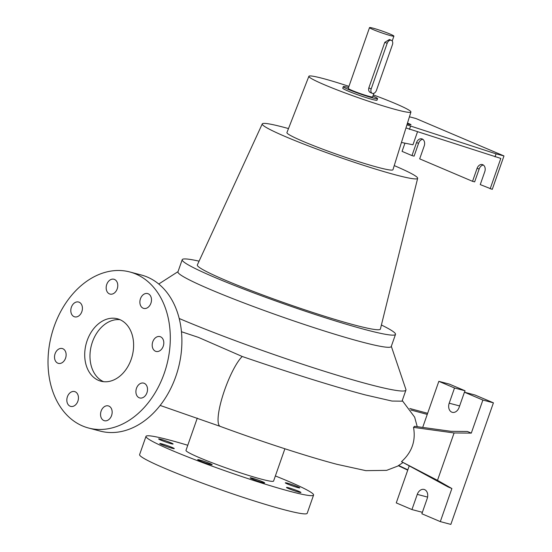 <?xml version="1.0" encoding="UTF-8"?>
<svg xmlns="http://www.w3.org/2000/svg" width="552" height="552" viewBox="0 0 552 552"><rect width="100%" height="100%" fill="white"/><g stroke="black" fill="none" stroke-linecap="round" stroke-linejoin="round"><path stroke-width="0.83" d="M119.805 319.594A32.285 23.819 -75.2 0 0 117.417 318.773A32.285 23.819 -75.2 0 0 86.609 342.247A32.285 23.819 -75.2 0 0 98.518 380.376A32.285 23.819 -75.2 0 0 100.912 381.197A32.285 23.819 -75.2 0 0 131.721 357.717A32.285 23.819 -75.2 0 0 119.805 319.594M119.991 319.67A32.285 23.819 -75.2 0 0 91.404 345.29A32.285 23.819 -75.2 0 0 103.603 381.687M252.416 479.046A7.666 0.545 -160.7 0 1 250.187 477.839A7.666 0.545 -160.7 0 1 254.665 478.874A7.666 0.545 -160.7 0 1 262.428 481.696A7.666 0.545 -160.7 0 1 264.656 482.903A7.666 0.545 -160.7 0 1 260.185 481.868A7.666 0.545 -160.7 0 1 252.416 479.046M288.703 488.637A7.666 0.545 -160.7 0 1 286.474 487.43A7.666 0.545 -160.7 0 1 290.945 488.465A7.666 0.545 -160.7 0 1 298.715 491.287A7.666 0.545 -160.7 0 1 300.943 492.494A7.666 0.545 -160.7 0 1 296.472 491.459A7.666 0.545 -160.7 0 1 288.703 488.637M287.544 484.028A7.666 0.545 -160.7 0 1 285.315 482.814A7.666 0.545 -160.7 0 1 289.786 483.856A7.666 0.545 -160.7 0 1 297.556 486.671A7.666 0.545 -160.7 0 1 299.784 487.885A7.666 0.545 -160.7 0 1 295.313 486.85A7.666 0.545 -160.7 0 1 287.544 484.028M160.86 440.144A7.666 0.545 -160.7 0 1 158.624 438.93A7.666 0.545 -160.7 0 1 163.102 439.965A7.666 0.545 -160.7 0 1 170.865 442.787A7.666 0.545 -160.7 0 1 173.1 444.001A7.666 0.545 -160.7 0 1 168.622 442.959A7.666 0.545 -160.7 0 1 160.86 440.144M162.019 444.753A7.666 0.545 -160.7 0 1 159.783 443.546A7.666 0.545 -160.7 0 1 164.261 444.581A7.666 0.545 -160.7 0 1 172.024 447.403A7.666 0.545 -160.7 0 1 174.26 448.61A7.666 0.545 -160.7 0 1 169.781 447.575A7.666 0.545 -160.7 0 1 162.019 444.753M199.72 459.968A7.666 0.545 -160.7 0 1 207.724 462.624A7.666 0.545 -160.7 0 1 212.182 464.729A7.666 0.545 -160.7 0 1 210.181 464.418A7.666 0.545 -160.7 0 1 202.17 461.762A7.666 0.545 -160.7 0 1 197.713 459.657A7.666 0.545 -160.7 0 1 199.72 459.968M114.499 279.443A7.666 5.658 -75.2 0 0 113.933 279.25A7.666 5.658 -75.2 0 0 106.619 284.825A7.666 5.658 -75.2 0 0 109.448 293.885A7.666 5.658 -75.2 0 0 110.014 294.078A7.666 5.658 -75.2 0 0 117.328 288.503A7.666 5.658 -75.2 0 0 114.499 279.443M79.143 302.213A7.666 5.658 -75.2 0 0 78.577 302.02A7.666 5.658 -75.2 0 0 71.256 307.595A7.666 5.658 -75.2 0 0 74.085 316.648A7.666 5.658 -75.2 0 0 74.658 316.841A7.666 5.658 -75.2 0 0 81.972 311.266A7.666 5.658 -75.2 0 0 79.143 302.213M62.852 348.733A7.666 5.658 -75.2 0 0 62.286 348.54A7.666 5.658 -75.2 0 0 54.965 354.115A7.666 5.658 -75.2 0 0 57.794 363.168A7.666 5.658 -75.2 0 0 58.367 363.368A7.666 5.658 -75.2 0 0 65.681 357.793A7.666 5.658 -75.2 0 0 62.852 348.733M75.169 391.761A7.666 5.658 -75.2 0 0 74.603 391.568A7.666 5.658 -75.2 0 0 67.282 397.143A7.666 5.658 -75.2 0 0 70.111 406.196A7.666 5.658 -75.2 0 0 70.684 406.389A7.666 5.658 -75.2 0 0 77.998 400.814A7.666 5.658 -75.2 0 0 75.169 391.761M108.882 406.086A7.666 5.658 -75.2 0 0 108.309 405.892A7.666 5.658 -75.2 0 0 100.995 411.468A7.666 5.658 -75.2 0 0 103.824 420.521A7.666 5.658 -75.2 0 0 104.39 420.714A7.666 5.658 -75.2 0 0 111.711 415.138A7.666 5.658 -75.2 0 0 108.882 406.086M144.238 383.316A7.666 5.658 -75.2 0 0 143.672 383.122A7.666 5.658 -75.2 0 0 136.351 388.698A7.666 5.658 -75.2 0 0 139.18 397.757A7.666 5.658 -75.2 0 0 139.753 397.951A7.666 5.658 -75.2 0 0 147.067 392.375A7.666 5.658 -75.2 0 0 144.238 383.316M160.528 336.796A7.666 5.658 -75.2 0 0 159.963 336.603A7.666 5.658 -75.2 0 0 152.642 342.178A7.666 5.658 -75.2 0 0 155.478 351.231A7.666 5.658 -75.2 0 0 156.043 351.431A7.666 5.658 -75.2 0 0 163.357 345.849A7.666 5.658 -75.2 0 0 160.528 336.796M148.212 293.774A7.666 5.658 -75.2 0 0 147.646 293.574A7.666 5.658 -75.2 0 0 140.325 299.149A7.666 5.658 -75.2 0 0 143.154 308.209A7.666 5.658 -75.2 0 0 143.727 308.402A7.666 5.658 -75.2 0 0 151.041 302.827A7.666 5.658 -75.2 0 0 148.212 293.774M181.463 331.724L198.347 337.348L242.231 356.488C286.502 371.703 334.643 386.876 365.403 394.935L392.037 401.062L402.042 401.173M413.517 427.372C415.939 440.827 411.937 452.254 401.504 461.665L448.038 486.905L451.888 488.541L437.494 480.343L454.089 432.961L413.517 427.372L414.545 426.296L451.122 431.333L467.447 431.478L471.298 433.12L482.883 400.048L464.439 392.21L459.112 407.404A7.266 5.361 104.8 0 1 452.302 412.323A7.266 5.361 104.8 0 1 449.204 403.195L454.524 388.001L438.833 381.328L449.369 384.116L465.06 390.781L464.549 392.237M391.368 40.317A4.036 2.712 113 0 0 387.159 43.332L371.192 88.92A4.036 2.712 113 0 0 372.248 93.329A4.036 2.712 113 0 0 372.496 93.412A4.036 2.712 113 0 0 376.464 90.314L392.424 44.726A4.036 2.712 113 0 0 391.368 40.317L389.436 39.496L384.792 42.325L368.826 87.913C368.322 90.328 368.902 91.887 370.571 92.598M390.147 34.093A12.917 0.925 -160.7 0 1 393.907 36.135A12.917 0.925 -160.7 0 1 386.365 34.39A12.917 0.925 -160.7 0 1 373.29 29.642A12.917 0.925 -160.7 0 1 369.529 27.6A12.917 0.925 -160.7 0 1 377.064 29.346A12.917 0.925 -160.7 0 1 390.147 34.093M369.529 27.6L348.243 88.382A12.917 0.925 19.3 0 0 352.003 90.424A12.917 0.925 19.3 0 0 365.079 95.172A12.917 0.925 19.3 0 0 372.621 96.917L373.883 93.302M275.372 475.948A88.782 6.348 -160.7 0 1 287.73 481.033A88.782 6.348 -160.7 0 1 313.577 495.054A88.782 6.348 -160.7 0 1 261.745 483.055A88.782 6.348 -160.7 0 1 171.838 450.397A88.782 6.348 -160.7 0 1 145.99 436.37A88.782 6.348 -160.7 0 1 187.777 445.271M313.577 495.054L307.195 513.291A88.782 6.348 -160.7 0 1 255.362 501.292A88.782 6.348 -160.7 0 1 165.455 468.634A88.782 6.348 -160.7 0 1 139.608 454.606L145.99 436.37M284.894 448.769L273.585 481.054A46.409 3.319 -160.7 0 1 246.496 474.782A46.409 3.319 -160.7 0 1 199.5 457.705A46.409 3.319 -160.7 0 1 185.983 450.377L197.285 418.106M391.32 346.332L405.906 389.464A141.243 10.102 -160.7 0 1 405.934 390.071A141.243 10.102 -160.7 0 1 323.472 370.978A141.243 10.102 -160.7 0 1 180.442 319.015A141.243 10.102 -160.7 0 1 179.207 318.49M381.404 325.004A112.994 8.08 -160.7 0 1 395.501 334.388L391.244 346.539A112.994 8.08 -160.7 0 1 325.28 331.269A112.994 8.08 -160.7 0 1 210.85 289.703A112.994 8.08 -160.7 0 1 177.951 271.846L182.208 259.688A112.994 8.08 -160.7 0 1 199.079 261.158M373.324 94.896A54.055 3.864 -160.7 0 1 395.177 103.5A54.055 3.864 -160.7 0 1 410.923 112.028A54.055 3.864 -160.7 0 1 379.417 104.749A54.055 3.864 -160.7 0 1 324.617 84.842A54.055 3.864 -160.7 0 1 308.885 76.293A54.055 3.864 -160.7 0 1 348.954 86.36M410.923 112.028L392.962 169.712A56.173 4.016 -160.7 0 1 360.228 162.15A56.173 4.016 -160.7 0 1 303.283 141.464A56.173 4.016 -160.7 0 1 286.93 132.583L308.885 76.293M394.238 165.6A82.324 5.886 -160.7 0 1 417.65 178.33A82.324 5.886 -160.7 0 1 369.826 167.318A82.324 5.886 -160.7 0 1 286.212 136.951A82.324 5.886 -160.7 0 1 262.262 123.91A82.324 5.886 -160.7 0 1 288.496 128.568M417.65 178.33L380.404 329.047A96.986 6.934 -160.7 0 1 324.058 316.075A96.986 6.934 -160.7 0 1 225.554 280.306A96.986 6.934 -160.7 0 1 197.34 264.939L262.262 123.91M395.501 334.388A112.994 8.08 -160.7 0 1 329.537 319.111A112.994 8.08 -160.7 0 1 215.107 277.546A112.994 8.08 -160.7 0 1 182.208 259.688M377.568 98.656L377.037 100.174A18.161 1.297 -160.7 0 1 372.283 99.436A18.161 1.297 -160.7 0 1 353.314 93.15A18.161 1.297 -160.7 0 1 342.757 88.168L343.289 86.65A18.161 1.297 19.3 0 0 353.846 91.632A18.161 1.297 19.3 0 0 372.821 97.918A18.161 1.297 19.3 0 0 377.568 98.656A18.161 1.297 19.3 0 0 372.917 96.062M348.547 87.52A18.161 1.297 19.3 0 0 348.043 87.388A18.161 1.297 19.3 0 0 343.289 86.65M409.17 466.047L396.26 502.9L411.951 509.565L417.277 494.371A7.266 5.361 104.8 0 1 424.088 489.451A7.266 5.361 104.8 0 1 424.626 489.638A7.266 5.361 104.8 0 1 427.186 498.58L421.866 513.774L440.31 521.612L451.888 488.541M422.804 139.311A5.651 4.168 -75.2 0 0 418.609 143.23L414.09 156.147L411.978 155.588L416.505 142.671A5.651 4.168 104.8 0 1 421.804 138.849A5.651 4.168 104.8 0 1 422.218 138.987A5.651 4.168 104.8 0 1 424.212 145.949L419.686 158.859L472.546 181.325L477.066 168.408L479.177 168.96A5.651 4.168 104.8 0 1 483.366 165.048M409.439 116.796L415.884 118.501L503.976 155.933L492.267 189.364L480.254 184.596L484.773 171.679A5.651 4.168 -75.2 0 0 482.786 164.724A5.651 4.168 -75.2 0 0 482.365 164.579A5.651 4.168 -75.2 0 0 477.066 168.408M88.534 428.014L100.126 431.077A80.709 59.54 -75.2 0 0 177.144 372.379A80.709 59.54 -75.2 0 0 147.363 277.07A80.709 59.54 -75.2 0 0 141.381 275.02L129.789 271.957A80.709 59.54 -75.2 0 0 52.771 330.648A80.709 59.54 -75.2 0 0 82.558 425.965A80.709 59.54 -75.2 0 0 88.534 428.014A80.709 59.54 -75.2 0 0 165.552 369.316A80.709 59.54 -75.2 0 0 135.771 274.006A80.709 59.54 -75.2 0 0 129.789 271.957M472.546 181.325L474.651 181.877L479.177 168.96M407.224 123.903L409.529 124.51A5.651 0.407 19.3 0 0 411.005 124.745A5.651 0.407 19.3 0 0 407.473 123.096M503.976 155.933L496.075 153.849L406.927 124.849M490.162 188.812L500.809 158.417L405.968 127.933M496.075 153.849L495.013 156.885M410.481 126.36L409.418 129.396M411.978 155.588L402.07 151.372L404.947 143.161M440.31 521.612L450.846 524.4L493.419 402.829L474.968 394.997L464.439 392.21M454.524 388.001L465.06 390.781M482.883 400.048L493.419 402.829M471.298 433.12L454.089 432.961M411.951 509.565L422.377 512.318M438.833 381.328L427.255 414.4L410.833 409.991M422.694 427.414L427.255 414.4M398.371 465.716L407.735 470.145M409.791 408.508L427.641 413.303M407.845 469.828L398.716 465.508M437.494 480.343L401.504 461.665M417.443 131.976L412.958 144.776L401.449 142.457M160.149 405.43L220.241 426.385A38.336 8.487 -69.8 0 1 224.588 390.126A38.336 8.487 -69.8 0 1 242.231 356.488M416.505 142.671L418.609 143.23M449.204 403.195L459.623 405.948M417.277 494.371L427.579 497.097M371.192 88.92L368.826 87.913M387.159 43.332L384.792 42.325M402.746 462.707L397.612 466.15L386.614 470.366L365.872 470.656L337.01 464.329C307.05 456.442 261.337 441.552 220.241 426.385M402.256 400.559L414.656 417.16L417.222 426.661M393.907 36.135L392.203 41M405.934 390.071L402.035 401.187M372.248 93.329L370.316 92.508M178.027 271.639L158.748 284.018"/></g></svg>
